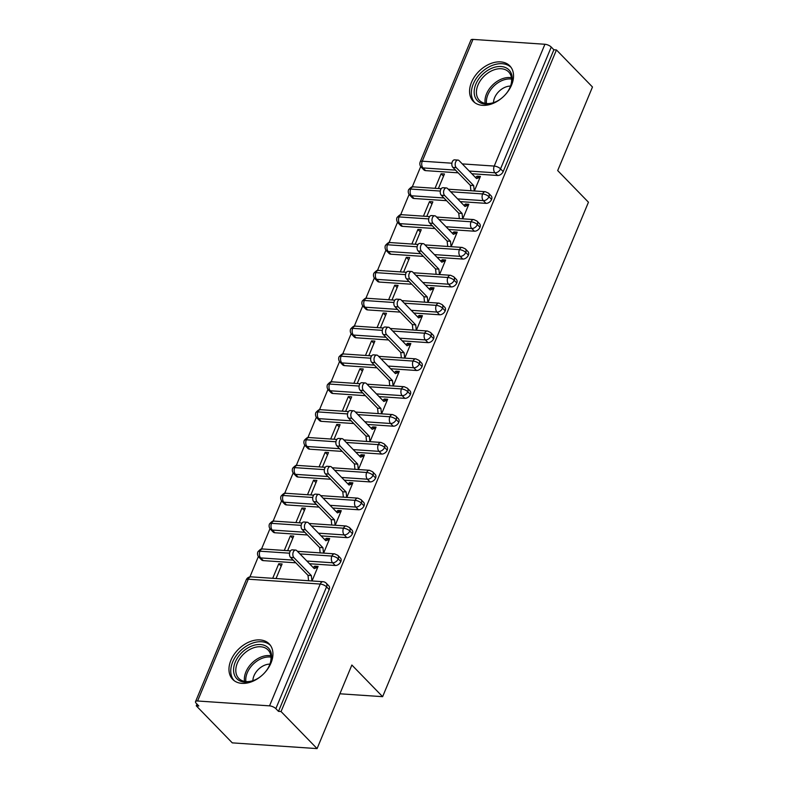 <?xml version="1.0" encoding="UTF-8"?>
<svg xmlns="http://www.w3.org/2000/svg" width="788" height="788" viewBox="0 0 788 788"><rect width="100%" height="100%" fill="white"/><g stroke="black" fill="none" stroke-linecap="round" stroke-linejoin="round"><path stroke-width="1.18" d="M511.599 84.976A25.462 17.592 135.8 0 1 493.396 103.267A25.462 17.592 135.8 0 1 473.302 101.366A25.462 17.592 135.8 0 1 471.51 82.257A25.462 17.592 135.8 0 1 489.722 63.966A25.462 17.592 135.8 0 1 509.816 65.877A25.462 17.592 135.8 0 1 511.599 84.976M270.993 662.994A25.462 17.592 135.8 0 1 252.79 681.285A25.462 17.592 135.8 0 1 232.696 679.384A25.462 17.592 135.8 0 1 230.904 660.285A25.462 17.592 135.8 0 1 249.107 641.993A25.462 17.592 135.8 0 1 269.201 643.894A25.462 17.592 135.8 0 1 270.993 662.994M472.977 39.4L422.269 161.205A4.895 1.871 22.6 0 0 420.221 161.855L470.919 40.06A4.895 1.871 22.6 0 1 472.977 39.4L544.922 44.266A4.895 1.871 22.6 0 1 551.245 47.063L553.875 49.772L556.446 49.949L592.477 87.005L557.687 170.572L588.449 202.221L382.623 696.671L351.862 665.033L317.081 748.6L232.283 742.867L196.251 705.802L198.822 705.979L196.192 703.27A4.895 1.871 -157.4 0 1 195.523 701.655L246.23 579.85A4.895 1.871 -157.4 0 1 248.279 579.19L197.581 700.995A4.895 1.871 -157.4 0 0 195.523 701.655M420.723 166.544L412.252 186.914M409.13 194.4L400.649 214.769M397.536 222.255L389.055 242.625M385.943 250.111L377.462 270.481M374.339 277.977L365.868 298.337M362.746 305.833L354.275 326.193M351.152 333.688L342.672 354.048M339.559 361.544L331.078 381.904M327.966 389.4L319.485 409.76M316.362 417.256L307.891 437.626M304.769 445.112L296.288 465.481M293.175 472.967L284.695 493.337M281.582 500.823L273.101 521.193M269.989 528.679L261.508 549.049M258.385 556.535L249.914 576.905M196.97 704.078L196.251 705.802M339.894 693.785L382.623 696.671M269.535 705.861L320.233 584.056A4.895 1.871 -157.4 0 1 326.557 586.853A4.895 3.379 -44.2 0 0 326.212 583.179L328.842 585.888A4.895 3.379 135.8 0 1 329.187 589.562L326.557 586.853L275.849 708.658A4.895 1.871 -157.4 0 0 269.535 705.861L197.581 700.995M329.187 589.562L278.489 711.367L281.05 711.544L317.081 748.6M275.849 708.658L278.489 711.367M556.446 49.949L281.05 711.544M315.643 567.094L314.747 566.178L318.086 566.405L312.028 580.963M276.046 578.53L282.114 563.972L278.775 563.745L281.178 566.217M278.775 563.745L272.707 578.303M314.747 566.178L313.161 567.498M455.533 170.119L422.998 167.923L425.628 170.632L458.163 172.828M471.854 173.754L497.583 175.488L494.953 172.789L469.215 171.045M425.628 170.632A4.895 3.379 135.8 0 1 423.865 169.863L421.225 167.154A4.895 3.379 135.8 0 0 422.998 167.923A4.895 3.004 -86.1 0 1 422.269 161.205L451.908 163.205M553.875 49.772L503.177 171.577A4.895 3.379 135.8 0 1 497.583 175.488M414.035 198.487A4.895 3.379 135.8 0 1 412.262 197.719L409.632 195.01A4.895 3.379 135.8 0 0 411.405 195.779L414.035 198.487L446.569 200.684M450.687 191.76L482.63 193.927A4.895 1.871 22.6 0 1 488.954 196.724A4.895 3.379 -44.2 0 0 488.55 193.188L491.18 195.897A4.895 3.379 135.8 0 1 491.584 199.433A4.895 3.379 135.8 0 1 485.989 203.353L483.359 200.644L457.621 198.901M460.251 201.61L485.989 203.353M474.366 190.972L480.424 176.413L477.085 176.187L475.499 177.507M438.384 188.539L444.452 173.981L441.113 173.754L435.045 188.312M402.441 226.343A4.895 3.379 135.8 0 1 400.668 225.575L398.038 222.866A4.895 3.379 135.8 0 0 399.811 223.634L402.441 226.343L434.966 228.54M439.093 219.625L471.037 221.783A4.895 1.871 22.6 0 1 477.351 224.58A4.895 3.379 -44.2 0 0 476.957 221.044L479.587 223.753A4.895 3.379 135.8 0 1 479.99 227.289A4.895 3.379 135.8 0 1 474.396 231.209L471.766 228.5L446.028 226.757M448.658 229.466L474.396 231.209M462.773 218.828L468.83 204.269L465.491 204.043L463.896 205.363M426.791 216.395L432.858 201.836L429.509 201.61L423.451 216.168M390.848 254.199A4.895 3.379 135.8 0 1 389.075 253.431L386.445 250.722A4.895 3.379 135.8 0 0 388.218 251.49L390.848 254.199L423.373 256.396M427.49 247.481L459.434 249.638A4.895 1.871 22.6 0 1 465.757 252.436A4.895 3.379 -44.2 0 0 465.363 248.9L467.993 251.608A4.895 3.379 135.8 0 1 468.387 255.145A4.895 3.379 135.8 0 1 462.802 259.065L460.162 256.356L434.434 254.613M437.064 257.321L462.802 259.065M451.169 246.683L457.237 232.125L453.898 231.899L452.302 233.218M415.197 244.25L421.255 229.692L417.916 229.466L411.858 244.024M379.255 282.055A4.895 3.379 135.8 0 1 377.482 281.286L374.842 278.578A4.895 3.379 135.8 0 0 376.615 279.346L379.255 282.055L411.779 284.251M415.897 275.337L447.84 277.494A4.895 1.871 22.6 0 1 454.164 280.292A4.895 3.379 -44.2 0 0 453.76 276.755L456.4 279.464A4.895 3.379 135.8 0 1 456.794 283A4.895 3.379 135.8 0 1 451.199 286.921L448.569 284.212L422.831 282.468M425.471 285.177L451.199 286.921M439.576 274.539L445.644 259.981L442.295 259.754L440.709 261.074M403.604 272.106L409.661 257.548L406.322 257.321L400.265 271.88M367.651 309.911A4.895 3.379 135.8 0 1 365.878 309.142L363.248 306.434A4.895 3.379 135.8 0 0 365.021 307.202L367.651 309.911L400.186 312.107M404.303 303.193L436.247 305.35A4.895 1.871 22.6 0 1 442.57 308.147A4.895 3.379 -44.2 0 0 442.166 304.611L444.796 307.32A4.895 3.379 135.8 0 1 445.2 310.856A4.895 3.379 135.8 0 1 439.606 314.776L436.976 312.068L411.238 310.324M413.867 313.033L439.606 314.776M427.983 302.395L434.04 287.837L430.701 287.61L429.115 288.93M392.01 299.962L398.068 285.404L394.729 285.177L388.661 299.736M356.058 337.766A4.895 3.379 135.8 0 1 354.285 336.998L351.655 334.289A4.895 3.379 135.8 0 0 353.428 335.058L356.058 337.766L388.582 339.963M392.71 331.049L424.653 333.206A4.895 1.871 22.6 0 1 430.977 336.003A4.895 3.379 -44.2 0 0 430.573 332.477L433.203 335.176A4.895 3.379 135.8 0 1 433.607 338.712A4.895 3.379 135.8 0 1 428.012 342.632L425.382 339.923L399.644 338.18M402.274 340.889L428.012 342.632M416.389 330.251L422.447 315.692L419.108 315.466L417.522 316.786M380.407 327.818L386.475 313.26L383.135 313.033L377.068 327.601M344.464 365.622A4.895 3.379 135.8 0 1 342.691 364.854L340.061 362.155A4.895 3.379 135.8 0 0 341.834 362.913L344.464 365.622L376.989 367.819M381.116 358.904L413.06 361.062A4.895 1.871 22.6 0 1 419.374 363.859A4.895 3.379 -44.2 0 0 418.98 360.333L421.61 363.041A4.895 3.379 135.8 0 1 422.013 366.568A4.895 3.379 135.8 0 1 416.419 370.488L413.779 367.779L388.051 366.046M390.681 368.745L416.419 370.488M404.786 358.107L410.853 343.548L407.514 343.322L405.918 344.642M368.814 355.684L374.881 341.115L371.532 340.889L365.474 355.457M332.871 393.478A4.895 3.379 135.8 0 1 331.098 392.71L328.468 390.011A4.895 3.379 135.8 0 0 330.231 390.769L332.871 393.478L365.396 395.684M369.513 386.76L401.456 388.917A4.895 1.871 22.6 0 1 407.78 391.715A4.895 3.379 -44.2 0 0 407.386 388.189L410.016 390.897A4.895 3.379 135.8 0 1 410.41 394.424A4.895 3.379 135.8 0 1 404.815 398.344L402.185 395.635L376.457 393.901M379.087 396.6L404.815 398.344M393.192 385.972L399.26 371.404L395.921 371.178L394.325 372.497M357.22 383.539L363.278 368.971L359.939 368.745L353.881 383.313M321.268 421.334A4.895 3.379 135.8 0 1 319.504 420.575L316.865 417.867A4.895 3.379 135.8 0 0 318.638 418.625L321.268 421.334L353.802 423.54M357.919 414.616L389.863 416.773A4.895 1.871 22.6 0 1 396.187 419.58A4.895 3.379 -44.2 0 0 395.783 416.044L398.423 418.753A4.895 3.379 135.8 0 1 398.817 422.279A4.895 3.379 135.8 0 1 393.222 426.2L390.592 423.491L364.854 421.757M367.494 424.466L393.222 426.2M381.599 413.828L387.657 399.26L384.317 399.033L382.732 400.353M345.627 411.395L351.684 396.827L348.345 396.6L342.278 411.169M309.674 449.19A4.895 3.379 135.8 0 1 307.901 448.431L305.271 445.722A4.895 3.379 135.8 0 0 307.044 446.491L309.674 449.19L342.209 451.396M346.326 442.472L378.27 444.629A4.895 1.871 22.6 0 1 384.593 447.436A4.895 3.379 -44.2 0 0 384.189 443.9L386.819 446.609A4.895 3.379 135.8 0 1 387.223 450.145A4.895 3.379 135.8 0 1 381.628 454.055L378.998 451.347L353.26 449.613M355.89 452.322L381.628 454.055M370.005 441.684L376.063 427.116L372.724 426.889L371.138 428.209M334.023 439.251L340.091 424.683L336.752 424.456L330.684 439.024M298.081 477.045A4.895 3.379 135.8 0 1 296.308 476.287L293.678 473.578A4.895 3.379 135.8 0 0 295.451 474.346L298.081 477.045L330.605 479.252M334.733 470.328L366.676 472.495A4.895 1.871 22.6 0 1 373 475.292A4.895 3.379 -44.2 0 0 372.596 471.756L375.226 474.465A4.895 3.379 135.8 0 1 375.63 478.001A4.895 3.379 135.8 0 1 370.035 481.911L367.405 479.202L341.667 477.469M344.297 480.178L370.035 481.911M358.412 469.54L364.47 454.971L361.131 454.745L359.535 456.065M322.43 467.107L328.498 452.539L325.158 452.312L319.091 466.88M286.487 504.911A4.895 3.379 135.8 0 1 284.714 504.143L282.084 501.434A4.895 3.379 135.8 0 0 283.857 502.202L286.487 504.911L319.012 507.108M323.129 498.183L355.073 500.35A4.895 1.871 22.6 0 1 361.396 503.148A4.895 3.379 -44.2 0 0 361.002 499.612L363.632 502.32A4.895 3.379 135.8 0 1 364.036 505.857A4.895 3.379 135.8 0 1 358.441 509.767L355.802 507.068L330.074 505.325M332.703 508.033L358.441 509.767M346.809 497.395L352.876 482.827L349.537 482.601L347.941 483.921M310.836 494.962L316.894 480.394L313.555 480.178L307.497 494.736M274.894 532.767A4.895 3.379 135.8 0 1 273.121 531.999L270.491 529.29A4.895 3.379 135.8 0 0 272.254 530.058L274.894 532.767L307.418 534.963M311.536 526.039L343.479 528.206A4.895 1.871 22.6 0 1 349.803 531.004A4.895 3.379 -44.2 0 0 349.409 527.467L352.039 530.176A4.895 3.379 135.8 0 1 352.433 533.712A4.895 3.379 135.8 0 1 346.838 537.633L344.208 534.924L318.48 533.18M321.11 535.889L346.838 537.633M335.215 525.251L341.283 510.683L337.934 510.466L336.348 511.786M299.243 522.818L305.301 508.26L301.962 508.033L295.904 522.592M263.291 560.623A4.895 3.379 135.8 0 1 261.527 559.854L258.888 557.146A4.895 3.379 135.8 0 0 260.661 557.914L263.291 560.623L295.825 562.819M299.942 553.905L331.886 556.062A4.895 1.871 22.6 0 1 338.21 558.859A4.895 3.379 -44.2 0 0 337.806 555.323L340.436 558.032A4.895 3.379 135.8 0 1 340.84 561.568A4.895 3.379 135.8 0 1 335.245 565.489L332.615 562.78L306.877 561.036M309.507 563.745L335.245 565.489M323.622 553.107L329.679 538.549L326.34 538.322L324.755 539.642M287.65 550.674L293.707 536.116L290.368 535.889L284.301 550.448M337.806 555.323L334.624 553.856A4.895 3.004 -86.1 0 0 331.886 556.062A4.895 3.004 -86.1 0 0 332.615 562.78A4.895 3.379 -44.2 0 0 338.21 558.859L340.84 561.568M293.195 560.11L260.661 557.914A4.895 3.004 -86.1 0 1 259.932 551.196A4.895 3.004 -86.1 0 1 262.67 548.99C261.911 548.221 260.316 549.167 257.893 551.827A4.895 1.871 22.6 0 1 257.893 551.827A4.895 1.871 22.6 0 1 259.932 551.196L289.57 553.196M326.34 538.322L327.237 539.238M290.368 535.889L292.772 538.362M337.934 510.466L338.83 511.382M301.962 508.033L304.365 510.506M349.537 482.601L350.424 483.527M313.555 480.178L315.958 482.65M361.131 454.745L362.027 455.671M325.158 452.312L327.562 454.794M372.724 426.889L373.62 427.815M336.752 424.456L339.155 426.938M384.317 399.033L385.214 399.959M348.345 396.6L350.749 399.073M395.921 371.178L396.807 372.103M359.939 368.745L362.342 371.217M407.514 343.322L408.411 344.238M371.532 340.889L373.945 343.361M419.108 315.466L420.004 316.382M383.135 313.033L385.539 315.505M430.701 287.61L431.597 288.526M394.729 285.177L397.132 287.65M442.295 259.754L443.191 260.67M406.322 257.321L408.726 259.794M453.898 231.899L454.784 232.815M417.916 229.466L420.319 231.938M465.491 204.043L466.388 204.959M429.509 201.61L431.923 204.082M477.085 176.187L477.981 177.103M441.113 173.754L443.516 176.226M349.409 527.467L346.218 526A4.895 3.004 -86.1 0 0 343.479 528.206A4.895 3.004 -86.1 0 0 344.208 534.924A4.895 3.379 -44.2 0 0 349.803 531.004L352.433 533.712M270.491 529.29A4.895 4.895 0 0 1 269.476 524A4.895 1.871 22.6 0 1 269.486 523.971A4.895 1.871 22.6 0 1 271.525 523.34L301.164 525.34M361.002 499.612L357.811 498.134A4.895 3.004 -86.1 0 0 355.073 500.35A4.895 3.004 -86.1 0 0 355.802 507.068A4.895 3.379 -44.2 0 0 361.396 503.148L364.036 505.857M282.084 501.434A4.895 4.895 0 0 1 281.07 496.135A4.895 1.871 22.6 0 1 281.08 496.115A4.895 1.871 22.6 0 1 283.128 495.485L312.757 497.484M372.596 471.756L369.414 470.278A4.895 3.004 -86.1 0 0 366.676 472.495A4.895 3.004 -86.1 0 0 367.405 479.202A4.895 3.379 -44.2 0 0 373 475.292L375.63 478.001M327.975 476.543L295.451 474.346A4.895 3.004 -86.1 0 1 294.722 467.629A4.895 3.004 -86.1 0 1 297.46 465.412C296.692 464.654 295.096 465.6 292.683 468.259A4.895 1.871 22.6 0 1 292.683 468.259A4.895 1.871 22.6 0 1 294.722 467.629L324.351 469.628M384.189 443.9L381.008 442.423A4.895 3.004 -86.1 0 0 378.27 444.629A4.895 3.004 -86.1 0 0 378.998 451.347A4.895 3.379 -44.2 0 0 384.593 447.436L387.223 450.145M305.271 445.722A4.895 4.895 0 0 1 304.266 440.423A4.895 1.871 22.6 0 1 304.276 440.403A4.895 1.871 22.6 0 1 306.315 439.773L335.954 441.772M395.783 416.044L392.601 414.567A4.895 3.004 -86.1 0 0 389.863 416.773A4.895 3.004 -86.1 0 0 390.592 423.491A4.895 3.379 -44.2 0 0 396.187 419.58L398.817 422.279M316.865 417.867A4.895 4.895 0 0 1 315.86 412.567A4.895 1.871 22.6 0 1 315.87 412.548A4.895 1.871 22.6 0 1 317.909 411.917L347.547 413.917M407.386 388.189L404.195 386.711A4.895 3.004 -86.1 0 0 401.456 388.917A4.895 3.004 -86.1 0 0 402.185 395.635A4.895 3.379 -44.2 0 0 407.78 391.715L410.41 394.424M362.766 392.976L330.231 390.769A4.895 3.004 -86.1 0 1 329.512 384.051A4.895 3.004 -86.1 0 1 332.25 381.845C331.482 381.087 329.886 382.032 327.463 384.692A4.895 1.871 22.6 0 1 327.463 384.692A4.895 1.871 22.6 0 1 329.512 384.051L359.141 386.061M418.98 360.333L415.798 358.855A4.895 3.004 -86.1 0 0 413.06 361.062A4.895 3.004 -86.1 0 0 413.779 367.779A4.895 3.379 -44.2 0 0 419.374 363.859L422.013 366.568M340.061 362.155A4.895 4.895 0 0 1 339.047 356.856A4.895 1.871 22.6 0 1 339.057 356.836A4.895 1.871 22.6 0 1 341.106 356.196L370.734 358.205M430.573 332.477L427.391 330.999A4.895 3.004 -86.1 0 0 424.653 333.206A4.895 3.004 -86.1 0 0 425.382 339.923A4.895 3.379 -44.2 0 0 430.977 336.003L433.607 338.712M385.953 337.254L353.428 335.058A4.895 3.004 -86.1 0 1 352.699 328.34A4.895 3.004 -86.1 0 1 355.437 326.134C354.669 325.375 353.073 326.321 350.66 328.98A4.895 1.871 22.6 0 1 350.66 328.98A4.895 1.871 22.6 0 1 352.699 328.34L382.338 330.349M442.166 304.611L438.985 303.144A4.895 3.004 -86.1 0 0 436.247 305.35A4.895 3.004 -86.1 0 0 436.976 312.068A4.895 3.379 -44.2 0 0 442.57 308.147L445.2 310.856M363.248 306.434A4.895 4.895 0 0 1 362.244 301.144A4.895 1.871 22.6 0 1 362.253 301.114A4.895 1.871 22.6 0 1 364.292 300.484L393.931 302.494M453.76 276.755L450.578 275.288A4.895 3.004 -86.1 0 0 447.84 277.494A4.895 3.004 -86.1 0 0 448.569 284.212A4.895 3.379 -44.2 0 0 454.164 280.292L456.794 283M374.842 278.578A4.895 4.895 0 0 1 373.837 273.288A4.895 1.871 22.6 0 1 373.847 273.259A4.895 1.871 22.6 0 1 375.886 272.628L405.524 274.638M465.363 248.9L462.172 247.432A4.895 3.004 -86.1 0 0 459.434 249.638A4.895 3.004 -86.1 0 0 460.162 256.356A4.895 3.379 -44.2 0 0 465.757 252.436L468.387 255.145M420.743 253.687L388.218 251.49A4.895 3.004 -86.1 0 1 387.489 244.773A4.895 3.004 -86.1 0 1 390.227 242.566C389.459 241.798 387.863 242.753 385.44 245.403A4.895 1.871 22.6 0 1 385.44 245.403A4.895 1.871 22.6 0 1 387.489 244.773L417.118 246.772M476.957 221.044L473.775 219.576A4.895 3.004 -86.1 0 0 471.037 221.783A4.895 3.004 -86.1 0 0 471.766 228.5A4.895 3.379 -44.2 0 0 477.351 224.58L479.99 227.289M398.038 222.866A4.895 4.895 0 0 1 397.024 217.577A4.895 1.871 22.6 0 1 397.044 217.547A4.895 1.871 22.6 0 1 399.083 216.917L428.711 218.916M488.55 193.188L485.369 191.72A4.895 3.004 -86.1 0 0 482.63 193.927A4.895 3.004 -86.1 0 0 483.359 200.644A4.895 3.379 -44.2 0 0 488.954 196.724L491.584 199.433M443.93 197.975L411.405 195.779A4.895 3.004 -86.1 0 1 410.676 189.061A4.895 3.004 -86.1 0 1 413.414 186.854C412.646 186.086 411.06 187.032 408.637 189.691A4.895 1.871 22.6 0 1 408.637 189.691A4.895 1.871 22.6 0 1 410.676 189.061L440.315 191.06M314.402 567.015L317.741 567.232L314.235 568.601L296.8 550.664A4.078 2.502 93.9 0 0 295.628 550.073A4.078 2.502 93.9 0 0 292.998 552.969A4.078 2.502 93.9 0 0 293.894 557.628L290.555 557.402A4.078 2.502 -86.1 0 1 289.659 552.743A4.078 2.502 -86.1 0 1 292.279 549.847L295.628 550.073M308.581 580.736L308 575.339L290.555 557.402M311.92 580.963L311.339 575.565L293.894 557.628M311.339 575.565L308 575.339M325.996 539.15L329.335 539.376L325.828 540.745L308.394 522.808A4.078 2.502 93.9 0 0 307.221 522.217A4.078 2.502 93.9 0 0 304.592 525.113A4.078 2.502 93.9 0 0 305.498 529.772L302.159 529.546A4.078 2.502 -86.1 0 1 301.252 524.887A4.078 2.502 -86.1 0 1 303.882 521.991L307.221 522.217M320.174 552.871L319.593 547.483L302.159 529.546M323.513 553.097L322.932 547.709L305.498 529.772M322.932 547.709L319.593 547.483M337.589 511.294L340.928 511.52L337.422 512.889L319.987 494.953A4.078 2.502 93.9 0 0 318.815 494.362A4.078 2.502 93.9 0 0 316.185 497.258A4.078 2.502 93.9 0 0 317.091 501.917L313.752 501.69A4.078 2.502 -86.1 0 1 312.846 497.031A4.078 2.502 -86.1 0 1 315.476 494.135L318.815 494.362M331.768 525.015L331.187 519.627L313.752 501.69M335.107 525.241L334.526 519.853L317.091 501.917M334.526 519.853L331.187 519.627M349.183 483.438L352.531 483.665L349.025 485.034L331.581 467.097A4.078 2.502 93.9 0 0 330.408 466.506A4.078 2.502 93.9 0 0 327.778 469.402A4.078 2.502 93.9 0 0 328.685 474.061L325.346 473.834A4.078 2.502 -86.1 0 1 324.439 469.175A4.078 2.502 -86.1 0 1 327.069 466.279L330.408 466.506M343.361 497.159L342.78 491.771L325.346 473.834M346.71 497.386L346.119 491.998L328.685 474.061M346.119 491.998L342.78 491.771M360.786 455.582L364.125 455.809L360.618 457.178L343.184 439.241A4.078 2.502 93.9 0 0 342.002 438.65A4.078 2.502 93.9 0 0 339.382 441.546A4.078 2.502 93.9 0 0 340.278 446.205L336.939 445.978A4.078 2.502 -86.1 0 1 336.033 441.319A4.078 2.502 -86.1 0 1 338.663 438.423L342.002 438.65M354.964 469.303L354.373 463.915L336.939 445.978M358.304 469.53L357.722 464.142L340.278 446.205M357.722 464.142L354.373 463.915M269.939 664.511A22.034 15.218 135.8 0 1 267.388 669.229A22.034 15.218 135.8 0 1 258.07 678.291A22.034 15.218 135.8 0 1 238.281 679.955A22.034 15.218 135.8 0 1 235.248 662.156A22.034 15.218 135.8 0 1 260.424 644.535A22.034 15.218 135.8 0 1 269.939 664.511M267.25 669.436A20.399 14.095 -44.2 0 0 269.476 665.269A20.399 14.095 -44.2 0 0 268.048 649.962A20.399 14.095 -44.2 0 0 251.943 648.435A20.399 14.095 -44.2 0 0 237.355 663.092A20.399 14.095 -44.2 0 0 238.784 678.399A20.399 14.095 -44.2 0 0 258.277 678.163M269.92 664.117A14.529 10.037 -44.2 0 0 253.992 675.759A14.529 10.037 -44.2 0 0 252.879 680.674M270.491 645.461A25.295 17.474 -44.2 0 0 250.554 643.904A25.295 17.474 -44.2 0 0 232.677 661.989A25.295 17.474 -44.2 0 0 234.223 680.714M510.545 86.483A22.034 15.218 135.8 0 1 508.004 91.201A22.034 15.218 135.8 0 1 498.676 100.273A22.034 15.218 135.8 0 1 478.887 101.938A22.034 15.218 135.8 0 1 475.853 84.139A22.034 15.218 135.8 0 1 501.03 66.507A22.034 15.218 135.8 0 1 510.545 86.483M507.856 91.408A20.399 14.095 -44.2 0 0 510.082 87.241A20.399 14.095 -44.2 0 0 508.654 71.935A20.399 14.095 -44.2 0 0 492.549 70.418A20.399 14.095 -44.2 0 0 477.961 85.074A20.399 14.095 -44.2 0 0 479.399 100.371A20.399 14.095 -44.2 0 0 498.883 100.135M510.525 86.089A14.529 10.037 -44.2 0 0 494.598 97.732A14.529 10.037 -44.2 0 0 493.485 102.647M511.097 67.433A25.295 17.474 -44.2 0 0 491.16 65.877A25.295 17.474 -44.2 0 0 473.283 83.961A25.295 17.474 -44.2 0 0 474.829 102.696M372.379 427.726L375.718 427.953L372.212 429.322L354.777 411.385A4.078 2.502 93.9 0 0 353.605 410.794A4.078 2.502 93.9 0 0 350.975 413.68A4.078 2.502 93.9 0 0 351.881 418.349L348.532 418.123A4.078 2.502 -86.1 0 1 347.636 413.464A4.078 2.502 -86.1 0 1 350.266 410.568L353.605 410.794M366.558 441.447L365.977 436.059L348.532 418.123M369.897 441.674L369.316 436.286L351.881 418.349M369.316 436.286L365.977 436.059M383.973 399.871L387.312 400.097L383.805 401.466L366.371 383.529A4.078 2.502 93.9 0 0 365.199 382.938A4.078 2.502 93.9 0 0 362.569 385.825A4.078 2.502 93.9 0 0 363.475 390.493L360.136 390.267A4.078 2.502 -86.1 0 1 359.229 385.598A4.078 2.502 -86.1 0 1 361.859 382.712L365.199 382.938M378.151 413.592L377.57 408.204L360.136 390.267M381.49 413.818L380.909 408.43L363.475 390.493M380.909 408.43L377.57 408.204M395.566 372.015L398.905 372.241L395.399 373.611L377.964 355.674A4.078 2.502 93.9 0 0 376.792 355.083A4.078 2.502 93.9 0 0 374.162 357.969A4.078 2.502 93.9 0 0 375.068 362.638L371.729 362.411A4.078 2.502 -86.1 0 1 370.823 357.742A4.078 2.502 -86.1 0 1 373.453 354.856L376.792 355.083M389.745 385.736L389.164 380.348L371.729 362.411M393.084 385.962L392.503 380.574L375.068 362.638M392.503 380.574L389.164 380.348M407.16 344.159L410.509 344.386L407.002 345.755L389.567 327.808A4.078 2.502 93.9 0 0 388.385 327.227A4.078 2.502 93.9 0 0 385.765 330.113A4.078 2.502 93.9 0 0 386.662 334.772L383.323 334.555A4.078 2.502 -86.1 0 1 382.416 329.886A4.078 2.502 -86.1 0 1 385.046 327L388.385 327.227M401.348 357.88L400.757 352.492L383.323 334.555M404.687 358.107L404.096 352.719L386.662 334.772M404.096 352.719L400.757 352.492M418.763 316.303L422.102 316.53L418.595 317.899L401.161 299.952A4.078 2.502 93.9 0 0 399.989 299.371A4.078 2.502 93.9 0 0 397.359 302.257A4.078 2.502 93.9 0 0 398.255 306.916L394.916 306.69A4.078 2.502 -86.1 0 1 394.02 302.031A4.078 2.502 -86.1 0 1 396.64 299.144L399.989 299.371M412.942 330.024L412.351 324.636L394.916 306.69M416.281 330.251L415.7 324.863L398.255 306.916M415.7 324.863L412.351 324.636M430.356 288.447L433.695 288.674L430.189 290.033L412.754 272.096A4.078 2.502 93.9 0 0 411.582 271.515A4.078 2.502 93.9 0 0 408.952 274.401A4.078 2.502 93.9 0 0 409.858 279.06L406.51 278.834A4.078 2.502 -86.1 0 1 405.613 274.175A4.078 2.502 -86.1 0 1 408.243 271.289L411.582 271.515M424.535 302.168L423.954 296.781L406.51 278.834M427.874 302.395L427.293 296.997L409.858 279.06M427.293 296.997L423.954 296.781M441.95 260.592L445.289 260.818L441.782 262.177L424.348 244.241A4.078 2.502 93.9 0 0 423.176 243.65A4.078 2.502 93.9 0 0 420.546 246.546A4.078 2.502 93.9 0 0 421.452 251.205L418.113 250.978A4.078 2.502 -86.1 0 1 417.207 246.319A4.078 2.502 -86.1 0 1 419.837 243.433L423.176 243.65M436.128 274.313L435.547 268.915L418.113 250.978M439.468 274.539L438.886 269.141L421.452 251.205M438.886 269.141L435.547 268.915M453.543 232.736L456.882 232.962L453.386 234.322L435.941 216.385A4.078 2.502 93.9 0 0 434.769 215.794A4.078 2.502 93.9 0 0 432.139 218.69A4.078 2.502 93.9 0 0 433.045 223.349L429.706 223.122A4.078 2.502 -86.1 0 1 428.8 218.463A4.078 2.502 -86.1 0 1 431.43 215.567L434.769 215.794M447.722 246.457L447.141 241.059L429.706 223.122M451.071 246.674L450.48 241.286L433.045 223.349M450.48 241.286L447.141 241.059M465.147 204.88L468.486 205.097L464.979 206.466L447.545 188.529A4.078 2.502 93.9 0 0 446.363 187.938A4.078 2.502 93.9 0 0 443.743 190.834A4.078 2.502 93.9 0 0 444.639 195.493L441.3 195.266A4.078 2.502 -86.1 0 1 440.394 190.607A4.078 2.502 -86.1 0 1 443.023 187.711L446.363 187.938M459.325 218.591L458.734 213.203L441.3 195.266M462.664 218.818L462.073 213.43L444.639 195.493M462.073 213.43L458.734 213.203M476.74 177.014L480.079 177.241L476.573 178.61L459.138 160.673A4.078 2.502 93.9 0 0 457.966 160.082A4.078 2.502 93.9 0 0 455.336 162.978A4.078 2.502 93.9 0 0 456.242 167.637L452.893 167.411A4.078 2.502 -86.1 0 1 451.997 162.752A4.078 2.502 -86.1 0 1 454.617 159.856L457.966 160.082M470.919 190.735L470.337 185.347L452.893 167.411M474.258 190.962L473.677 185.574L456.242 167.637M473.677 185.574L470.337 185.347M326.212 583.179A4.895 4.895 0 0 0 323.031 581.711A4.895 3.004 -86.1 0 0 320.233 584.056L248.279 579.19A4.895 3.004 -86.1 0 1 251.077 576.846A4.895 4.895 0 0 0 246.23 579.85M462.28 163.904L494.224 166.071L544.922 44.266M551.245 47.063L500.547 168.868L503.177 171.577M494.224 166.071A4.895 1.871 22.6 0 1 500.547 168.868A4.895 3.379 -44.2 0 1 494.953 172.789A4.895 3.004 -86.1 0 1 494.224 166.071M304.789 532.255L272.254 530.058A4.895 3.004 -86.1 0 1 271.525 523.34A4.895 3.004 -86.1 0 1 274.263 521.134L302.07 523.005M316.382 504.399L283.857 502.202A4.895 3.004 -86.1 0 1 283.128 495.485A4.895 3.004 -86.1 0 1 285.867 493.278L313.663 495.15M339.569 448.687L307.044 446.491A4.895 3.004 -86.1 0 1 306.315 439.773A4.895 3.004 -86.1 0 1 309.054 437.557L336.86 439.438M351.172 420.831L318.638 418.625A4.895 3.004 -86.1 0 1 317.909 411.917A4.895 3.004 -86.1 0 1 320.647 409.701L348.454 411.582M374.359 365.12L341.834 362.913A4.895 3.004 -86.1 0 1 341.106 356.196A4.895 3.004 -86.1 0 1 343.844 353.989L371.641 355.871M397.546 309.398L365.021 307.202A4.895 3.004 -86.1 0 1 364.292 300.484A4.895 3.004 -86.1 0 1 367.031 298.278L394.837 300.159M409.149 281.543L376.615 279.346A4.895 3.004 -86.1 0 1 375.886 272.628A4.895 3.004 -86.1 0 1 378.624 270.422L406.431 272.303M432.336 225.831L399.811 223.634A4.895 3.004 -86.1 0 1 399.083 216.917A4.895 3.004 -86.1 0 1 401.821 214.71L429.627 216.592M244.536 681.384A20.399 14.095 135.8 0 1 245.925 671.908A20.399 14.095 135.8 0 1 270.865 655.793M271.013 657.133A19.73 13.632 -44.2 0 0 247.265 672.785A19.73 13.632 -44.2 0 0 245.866 681.571M485.142 103.356A20.399 14.095 135.8 0 1 486.531 93.89A20.399 14.095 135.8 0 1 511.471 77.766M511.619 79.105A19.73 13.632 -44.2 0 0 487.87 94.757A19.73 13.632 -44.2 0 0 486.482 103.543M257.883 551.856A4.895 4.895 0 0 0 258.888 557.146M323.031 581.711L251.077 576.846M262.67 548.99L290.476 550.871M297.45 551.334L334.624 553.856M309.044 523.478L346.218 526M274.263 521.134C273.505 520.366 271.909 521.311 269.486 523.971M292.673 468.279A4.895 4.895 0 0 0 293.678 473.578M320.647 495.622L357.811 498.134M285.867 493.278C285.098 492.51 283.503 493.455 281.08 496.115M297.46 465.412L325.267 467.294M332.24 467.767L369.414 470.278M343.834 439.911L381.008 442.423M309.054 437.557C308.285 436.798 306.699 437.744 304.276 440.403M327.453 384.711A4.895 4.895 0 0 0 328.468 390.011M355.427 412.055L392.601 414.567M320.647 409.701C319.889 408.942 318.293 409.888 315.87 412.548M332.25 381.845L360.047 383.726M367.021 384.199L404.195 386.711M350.65 329A4.895 4.895 0 0 0 351.655 334.289M378.624 356.343L415.798 358.855M343.844 353.989C343.076 353.231 341.48 354.176 339.057 356.836M355.437 326.134L383.244 328.015M390.218 328.488L427.391 330.999M401.811 300.632L438.985 303.144M367.031 298.278C366.262 297.519 364.677 298.465 362.253 301.114M385.43 245.432A4.895 4.895 0 0 0 386.445 250.722M413.404 272.776L450.578 275.288M378.624 270.422C377.866 269.654 376.27 270.609 373.847 273.259M390.227 242.566L418.024 244.447M425.008 244.92L462.172 247.432M408.627 189.721A4.895 4.895 0 0 0 409.632 195.01M436.601 217.055L473.775 219.576M401.821 214.71C401.053 213.942 399.457 214.897 397.044 217.547M420.221 161.855A4.895 4.895 0 0 0 421.225 167.154M413.414 186.854L441.221 188.726M448.195 189.199L485.369 191.72"/></g></svg>
